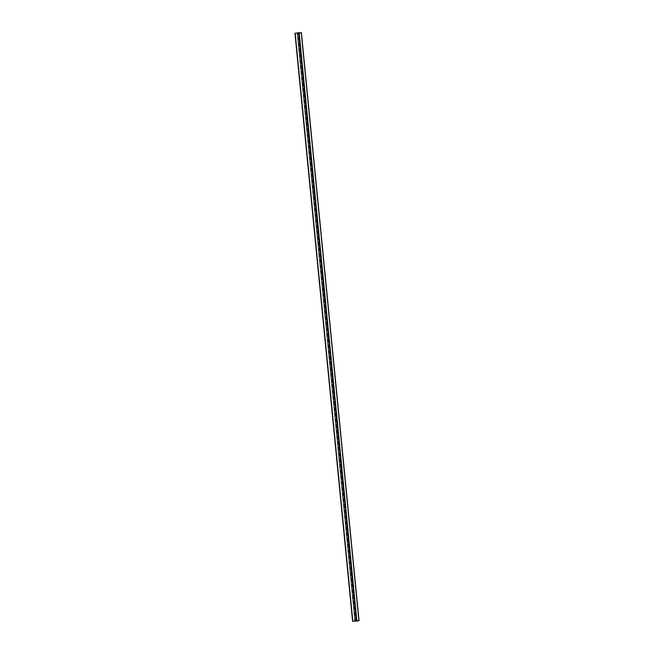 <?xml version="1.0" encoding="UTF-8"?>
<svg xmlns="http://www.w3.org/2000/svg" width="654" height="654" viewBox="0 0 654 654"><rect width="100%" height="100%" fill="white"/><g stroke="black" fill="none" stroke-linecap="round" stroke-linejoin="round"><path stroke-width="0.49" stroke-dasharray="3.27 2.45" d="M352.678 621.275L295.028 33.272L301.093 32.733L358.727 620.76L301.069 32.733L298.723 32.782L356.381 620.809L298.723 32.782L295.322 33.223L352.972 621.251L295.322 33.223L301.347 32.716M297.619 33.191L295.248 33.24L297.415 33.215L355.048 620.981L297.619 33.191M295.028 33.272L297.169 33.248L354.828 621.267L297.169 33.248L301.183 32.749L358.842 620.769L301.322 32.725M355.433 621.218L297.774 33.191L355.433 621.218M352.931 621.259L295.248 33.24M298.927 32.765L356.585 620.785L298.927 32.765M301.028 32.749L358.678 620.76L301.028 32.749M301.093 32.733L358.752 620.76"/><path stroke-width="0.98" d="M301.322 32.725L359.046 620.728L356.831 620.752L358.972 620.728L301.38 32.708L299.172 32.733L356.561 620.769L358.727 620.76L355.277 621.218L358.842 620.769L352.678 621.3L356.381 620.809L298.567 32.782L294.954 33.264L352.678 621.275M301.322 32.7L295.158 33.231L352.817 621.251L356.226 620.809L352.678 621.3L295.028 33.272M355.089 621.235L358.727 620.76L355.073 621.235M356.831 620.752L299.172 32.733L298.567 32.782L356.226 620.809L356.831 620.752M359.046 620.728L301.388 32.708M352.612 621.292L294.954 33.272"/></g></svg>
